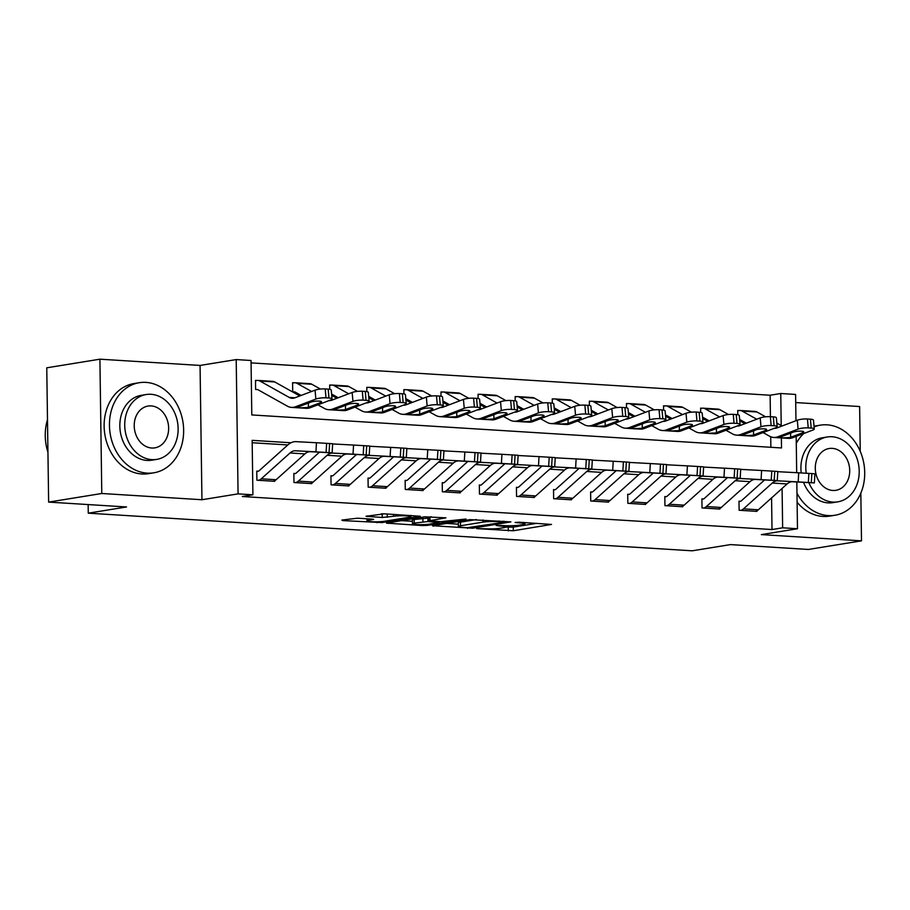 <?xml version="1.0" encoding="UTF-8"?>
<svg xmlns="http://www.w3.org/2000/svg" width="910" height="910" viewBox="0 0 910 910"><rect width="100%" height="100%" fill="white"/><g stroke="black" fill="none" stroke-linecap="round" stroke-linejoin="round"><path stroke-width="1.36" d="M476.76 528.619L513.297 530.758L551.517 524.433L519.075 522.215L515.106 522.488L520.156 522.932A11.466 1.217 179.2 0 1 524.945 523.864A11.466 1.217 179.2 0 1 522.806 524.604L519.678 525.104A11.466 1.217 179.2 0 1 503.674 525.605L496.166 525.468L500.75 526.082A11.466 1.217 179.2 0 1 505.539 527.004A11.466 1.217 179.2 0 1 503.401 527.743L500.272 528.255A11.466 1.217 179.2 0 1 484.268 528.755L476.76 528.619M357.402 518.199L341.864 520.065L342.695 520.588L382.063 522.579L420.295 516.254L384.429 513.82L366.025 516.277L382.234 517.483L393.541 516.3A9.589 1.024 179.2 0 1 404.256 515.777A9.589 1.024 179.2 0 1 410.922 516.652A9.589 1.024 179.2 0 1 409.125 517.267L384.407 521.282A9.589 1.024 179.2 0 1 373.68 521.805A9.589 1.024 179.2 0 1 367.026 520.929A9.589 1.024 179.2 0 1 368.823 520.304L373.612 519.405L372.11 519.121L357.402 518.199M48.639 502.104L46.763 367.811L99.907 359.188L101.784 493.493L48.639 502.104L126.535 506.961L88.27 513.172L692.191 550.812L730.446 544.601L808.353 549.458L861.497 540.847L761.34 534.602L797.479 528.744L782.634 527.811L772.01 529.54L242.287 496.519L252.912 494.801L238.079 493.868L236.202 359.575L251.035 360.497L251.797 414.937L781.519 447.959L781.383 437.926M101.784 493.493L201.94 499.738L238.079 493.868M432.455 525.718L472.654 528.221L510.885 521.896L470.015 519.621L432.455 525.718M422.365 525.559L386.488 523.125L424.72 516.8L445.923 517.847L429.349 520.782L440.611 521.68L466.011 519.041L427.359 525.4L422.365 525.559L422.342 524.615M861.497 540.847L860.826 493.163M860.246 451.349L859.62 406.542L795.715 402.561M772.01 529.54L771.566 497.918M274.683 480.73L274.695 481.31L256.882 480.207L256.757 471.13L258.235 471.221A3.651 2.116 -86.4 0 0 259.066 470.8L287.833 444.956L252.184 442.738M764.605 479.923L741.309 500.853A3.651 2.116 -86.4 0 1 740.478 501.285L739 501.183L739.125 510.26L756.927 511.374L756.927 510.783M727.511 477.613L704.215 498.543A3.651 2.116 -86.4 0 1 703.385 498.964L701.906 498.873L702.031 507.951L719.833 509.054L719.821 508.474M690.417 475.304L667.121 496.234A3.651 2.116 -86.4 0 1 666.291 496.655L664.812 496.564L664.937 505.641L682.739 506.745L682.728 506.165M653.323 472.984L630.027 493.914A3.651 2.116 -86.4 0 1 629.197 494.346L627.707 494.255L627.843 503.321L645.645 504.436L645.634 503.844M616.229 470.675L592.933 491.605A3.651 2.116 -86.4 0 1 592.103 492.026L590.613 491.935L590.738 501.012L608.551 502.127L608.54 501.535M579.135 468.366L555.828 489.296A3.651 2.116 -86.4 0 1 555.009 489.716L553.519 489.625L553.644 498.703L571.457 499.806L571.446 499.226M542.03 466.057L518.734 486.986A3.651 2.116 -86.4 0 1 517.904 487.407L516.425 487.316L516.55 496.394L534.352 497.497L534.352 496.917M504.936 463.736L481.64 484.666A3.651 2.116 -86.4 0 1 480.81 485.098L479.331 485.007L479.456 494.073L497.258 495.188L497.258 494.596M467.842 461.427L444.546 482.357A3.651 2.116 -86.4 0 1 443.716 482.778L442.237 482.687L442.362 491.764L460.164 492.879L460.153 492.287M430.748 459.118L407.452 480.048A3.651 2.116 -86.4 0 1 406.622 480.469L405.143 480.378L405.268 489.455L423.07 490.558L423.059 489.978M393.655 456.809L370.359 477.739A3.651 2.116 -86.4 0 1 369.528 478.159L368.038 478.068L368.175 487.146L385.976 488.249L385.965 487.669M356.561 454.488L333.265 475.418A3.651 2.116 -86.4 0 1 332.434 475.85L330.944 475.759L331.069 484.825L348.883 485.94L348.871 485.349M319.467 452.179L296.159 473.109A3.651 2.116 -86.4 0 1 295.34 473.53L293.85 473.439L293.976 482.516L311.789 483.631L311.777 483.039M770.429 416.689L770.133 395.236L251.069 362.885M770.861 447.299L770.713 436.743M737.737 410.774L739.216 410.535L737.726 410.444L737.794 414.733M739.659 419.624L739.659 419.624A3.651 2.116 93.6 0 1 740.183 419.76L746.291 423.184M700.643 408.465L702.122 408.226L700.632 408.135L700.7 412.423M702.565 417.315L702.565 417.315A3.651 2.116 93.6 0 1 703.077 417.451L709.197 420.864M663.549 406.156L665.028 405.905L663.538 405.814L663.595 410.103M626.444 403.835L627.923 403.596L626.444 403.505L626.501 407.794M628.378 412.696L628.378 412.696A3.651 2.116 93.6 0 1 628.89 412.833L634.998 416.245M589.35 401.526L590.829 401.287L589.35 401.196L589.407 405.485M591.272 410.376L591.272 410.376A3.651 2.116 93.6 0 1 591.796 410.512L597.904 413.936M552.256 399.217L553.735 398.978L552.256 398.887L552.313 403.175M515.162 396.897L516.641 396.658L515.162 396.567L515.219 400.855M517.085 405.758L517.085 405.758A3.651 2.116 93.6 0 1 517.608 405.894L523.716 409.307M478.068 394.587L479.547 394.349L478.057 394.257L478.125 398.546M440.975 392.278L442.453 392.039L440.963 391.948L441.031 396.237M403.881 389.969L405.36 389.73L403.869 389.628L403.926 393.928M405.803 398.819L405.803 398.819A3.651 2.116 93.6 0 1 406.315 398.955L412.435 402.368M366.775 387.649L368.266 387.41L366.775 387.319L366.832 391.607M329.682 385.339L331.16 385.101L329.682 385.01L329.738 389.298M292.588 383.03L294.066 382.791L292.588 382.7L292.713 391.766L294.192 391.869A3.651 2.116 93.6 0 1 294.476 391.846A3.651 2.116 93.6 0 1 295.033 392.017L301.142 395.44M255.494 380.721L256.973 380.482L255.494 380.38L255.619 389.457L257.098 389.548A3.651 2.116 93.6 0 1 257.382 389.537A3.651 2.116 93.6 0 1 257.939 389.708L287.287 406.122A27.38 15.891 -86.4 0 0 291.484 407.384A27.38 15.891 -86.4 0 0 295.568 406.747L315.861 399.058L315.065 390.162A7.303 1.513 -5.1 0 1 325.211 388.934L328.18 389.116A7.303 1.513 -5.1 0 1 331.24 390.06L332.036 398.955A7.303 1.513 174.9 0 0 328.965 398.011L328.18 389.116M88.156 504.572L88.27 513.172M201.94 499.738L200.063 365.433L99.907 359.188M200.063 365.433L236.202 359.575M770.133 395.236L780.757 393.507L795.602 394.439L795.966 420.727M290.995 442.772L252.15 440.349L252.912 494.801M782.634 527.811L782.088 488.465M796.182 436.379L796.694 472.7M796.819 481.982L797.479 528.744M781.212 425.55L780.757 393.507M505.505 527.106L513.24 527.117L536.729 523.318M446.526 523.432L458.333 524.171M467.376 527.709L503.844 522.249L499.044 521.623A11.466 1.217 179.2 0 0 483.039 522.124L460.505 525.775A11.466 1.217 179.2 0 0 458.356 526.515A11.466 1.217 179.2 0 0 463.144 527.436L467.376 527.709M458.356 526.515L458.31 522.886A11.466 1.217 179.2 0 1 460.46 522.147L476.43 519.553M412.389 521.305L401.23 520.611M431.135 516.732L429.304 517.153L429.349 520.782M414.221 523.113A9.589 1.024 179.2 0 0 412.423 523.728A9.589 1.024 179.2 0 0 419.089 524.615A9.589 1.024 179.2 0 0 429.804 524.08L439.189 522.442L427.927 521.544L414.221 523.113L414.164 519.485A9.589 1.024 179.2 0 0 412.378 520.099L412.423 523.728M414.164 519.485L429.315 518.006M381.438 513.797L385.169 513.866M739.216 410.535A12.774 7.416 93.6 0 1 740.183 410.49L755.027 411.411A12.774 7.416 93.6 0 1 756.983 412.002L765.583 416.814M776.856 423.116L782.031 426.005M763.069 432.568L769.53 436.174A27.38 15.891 -86.4 0 0 773.728 437.448L788.56 438.37A27.38 15.891 -86.4 0 0 792.644 437.733L812.937 430.032A7.303 1.513 174.9 0 0 814.279 429.019A7.303 1.513 174.9 0 0 811.208 428.075L810.412 419.18A7.303 1.513 -5.1 0 1 813.483 420.124L814.279 429.019M773.728 437.448A27.38 15.891 -86.4 0 0 777.8 436.8L798.104 429.111L797.308 420.215A7.303 1.513 -5.1 0 1 807.443 418.987L810.412 419.18M774.228 428.337A18.257 10.59 -86.4 0 0 774.296 428.337A18.257 10.59 -86.4 0 0 777.015 427.905L797.308 420.215M740.183 410.49A12.774 7.416 93.6 0 1 742.139 411.081L756.722 419.226M789.891 437.551L782.452 437.903C780.086 437.824 779.461 437.517 780.553 436.971L793.202 432.148A5.847 1.206 -5.1 0 1 801.312 431.169A5.847 1.206 -5.1 0 1 803.769 431.92A5.847 1.206 -5.1 0 1 802.7 432.739L789.891 437.551L792.644 437.733M780.018 437.437L780.553 436.971L777.8 436.8M807.443 418.987L808.239 427.882L811.208 428.075M808.239 427.882A7.303 1.513 174.9 0 0 798.104 429.111M814.359 482.903L811.299 482.698L811.845 473.587L814.905 473.791L814.359 482.903L792.587 481.754A18.257 10.59 93.6 0 0 787.116 483.949L758.348 509.793A12.774 7.416 -86.4 0 1 755.448 511.284L740.604 510.351A12.774 7.416 -86.4 0 0 743.504 508.861L772.271 483.028A18.257 10.59 93.6 0 1 777.754 480.821L798.172 481.913L798.707 472.802L808.876 473.405L808.33 482.516L798.172 481.913M777.788 471.698A27.38 15.891 93.6 0 1 778.289 471.71L798.707 472.802M740.478 501.285L739 501.524M811.845 473.587L808.876 473.405M811.299 482.698L808.33 482.516M780.882 481.037L777.754 480.821M702.122 408.226A12.774 7.416 93.6 0 1 703.089 408.169L717.933 409.102A12.774 7.416 93.6 0 1 719.89 409.693L728.489 414.505M739.762 420.807L744.926 423.696M725.975 430.248L732.436 433.865A27.38 15.891 -86.4 0 0 736.634 435.139L751.467 436.061A27.38 15.891 -86.4 0 0 755.55 435.412L775.843 427.723A7.303 1.513 174.9 0 0 777.174 426.71A7.303 1.513 174.9 0 0 774.114 425.755L773.318 416.86A7.303 1.513 -5.1 0 1 776.389 417.815L777.174 426.71M736.634 435.139A27.38 15.891 -86.4 0 0 740.706 434.491L760.999 426.801L760.214 417.906A7.303 1.513 -5.1 0 1 770.349 416.678L773.318 416.86M737.134 426.016A18.257 10.59 -86.4 0 0 737.202 426.028A18.257 10.59 -86.4 0 0 739.921 425.596L760.214 417.906M703.089 408.169A12.774 7.416 93.6 0 1 705.045 408.761L719.628 416.916M752.797 435.242L745.358 435.583C742.992 435.515 742.367 435.207 743.459 434.661L756.108 429.838A5.847 1.206 -5.1 0 1 764.218 428.86A5.847 1.206 -5.1 0 1 766.675 429.611A5.847 1.206 -5.1 0 1 765.606 430.43L752.797 435.242L755.55 435.412M742.913 435.128L743.459 434.661L740.706 434.491M770.349 416.678L771.145 425.573L774.114 425.755M771.145 425.573A7.303 1.513 174.9 0 0 760.999 426.801M665.028 405.905A12.774 7.416 93.6 0 1 665.995 405.86L680.839 406.781A12.774 7.416 93.6 0 1 682.796 407.373L691.395 412.185M702.668 418.498L707.832 421.387M688.881 427.939L695.342 431.556A27.38 15.891 -86.4 0 0 699.54 432.819L714.373 433.751A27.38 15.891 -86.4 0 0 718.456 433.103L738.749 425.414A7.303 1.513 174.9 0 0 740.08 424.39A7.303 1.513 174.9 0 0 737.02 423.446L736.224 414.55A7.303 1.513 -5.1 0 1 739.295 415.495L740.08 424.39M665.472 414.971A3.651 2.116 93.6 0 1 665.984 415.142L672.092 418.554M699.54 432.819A27.38 15.891 -86.4 0 0 703.612 432.182L723.905 424.481L723.12 415.586A7.303 1.513 -5.1 0 1 733.255 414.368L736.224 414.55M700.04 423.707A18.257 10.59 -86.4 0 0 700.097 423.719A18.257 10.59 -86.4 0 0 702.827 423.286L723.12 415.586M665.995 405.86A12.774 7.416 93.6 0 1 667.951 406.451L682.523 414.607M715.704 432.933L708.253 433.274C705.898 433.205 705.273 432.898 706.365 432.352L719.014 427.518A5.847 1.206 -5.1 0 1 727.124 426.54A5.847 1.206 -5.1 0 1 729.581 427.302A5.847 1.206 -5.1 0 1 728.5 428.11L715.704 432.933L718.456 433.103M705.819 432.807L706.365 432.352L703.612 432.182M733.255 414.368L734.052 423.264L737.02 423.446M734.052 423.264A7.303 1.513 174.9 0 0 723.905 424.481M627.923 403.596A12.774 7.416 93.6 0 1 628.901 403.551L643.734 404.472A12.774 7.416 93.6 0 1 645.69 405.064L654.29 409.875M665.574 416.177L670.738 419.066M651.788 425.63L658.248 429.247A27.38 15.891 -86.4 0 0 662.434 430.51L677.279 431.431A27.38 15.891 -86.4 0 0 681.351 430.794L701.655 423.104A7.303 1.513 174.9 0 0 702.986 422.081A7.303 1.513 174.9 0 0 699.927 421.137L699.13 412.241A7.303 1.513 -5.1 0 1 702.202 413.185L702.986 422.081M662.434 430.51A27.38 15.891 -86.4 0 0 666.518 429.861L686.811 422.172L686.026 413.276A7.303 1.513 -5.1 0 1 696.161 412.059L699.13 412.241M662.946 421.398A18.257 10.59 -86.4 0 0 663.003 421.398A18.257 10.59 -86.4 0 0 665.722 420.977L686.026 413.276M628.901 403.551A12.774 7.416 93.6 0 1 630.857 404.142L645.429 412.287M678.598 430.623L671.159 430.965C668.804 430.885 668.179 430.578 669.271 430.043L681.909 425.209A5.847 1.206 -5.1 0 1 690.03 424.231A5.847 1.206 -5.1 0 1 692.476 424.993A5.847 1.206 -5.1 0 1 691.407 425.8L678.598 430.623L681.351 430.794M668.725 430.498L669.271 430.043L666.518 429.861M696.161 412.059L696.958 420.955L699.927 421.137M696.958 420.955A7.303 1.513 174.9 0 0 686.811 422.172M777.265 480.594L774.205 480.389L774.751 471.278L777.8 471.482L777.265 480.594L755.493 479.445A18.257 10.59 93.6 0 0 750.011 481.64L721.255 507.473A12.774 7.416 -86.4 0 1 718.354 508.963L703.51 508.042A12.774 7.416 -86.4 0 0 706.41 506.551L735.178 480.719A18.257 10.59 93.6 0 1 740.66 478.512L761.078 479.604L761.613 470.493L771.782 471.084L771.236 480.196L761.078 479.604M740.694 469.389A27.38 15.891 93.6 0 1 741.195 469.401L761.613 470.493M703.385 498.964L701.906 499.203M774.751 471.278L771.782 471.084M774.205 480.389L771.236 480.196M754.39 479.274L765.629 479.923M754.39 479.354L765.629 479.957M743.788 478.728L740.66 478.512M740.171 478.285L737.111 478.068L737.657 468.957L740.706 469.173L740.171 478.285L718.399 477.124A18.257 10.59 93.6 0 0 712.917 479.331L684.161 505.164A12.774 7.416 -86.4 0 1 681.26 506.654L666.416 505.733A12.774 7.416 -86.4 0 0 669.316 504.242L698.084 478.398A18.257 10.59 93.6 0 1 703.555 476.203L723.973 477.295L724.519 468.184L734.688 468.775L734.142 477.887L723.973 477.295M703.601 467.08A27.38 15.891 93.6 0 1 704.101 467.092L724.519 468.184M666.291 496.655L664.812 496.894M737.657 468.957L734.688 468.775M737.111 478.068L734.142 477.887M706.695 476.419L703.555 476.203M703.077 475.964L700.017 475.759L700.552 466.648L703.612 466.853L703.077 475.964L681.306 474.815A18.257 10.59 93.6 0 0 675.823 477.011L647.056 502.855A12.774 7.416 -86.4 0 1 644.155 504.345L629.322 503.412A12.774 7.416 -86.4 0 0 632.222 501.933L660.99 476.089A18.257 10.59 93.6 0 1 666.461 473.894L686.879 474.986L687.425 465.875L697.583 466.466L697.049 475.577L686.879 474.986M666.507 464.771A27.38 15.891 93.6 0 1 667.007 464.783L687.425 465.875M629.197 494.346L627.718 494.585M700.552 466.648L697.583 466.466M700.017 475.759L697.049 475.577M669.601 474.11L666.461 473.894M590.829 401.287A12.774 7.416 93.6 0 1 591.807 401.242L606.64 402.163A12.774 7.416 93.6 0 1 608.597 402.755L617.196 407.566M628.48 413.868L633.644 416.757M614.682 423.321L621.155 426.926A27.38 15.891 -86.4 0 0 625.341 428.2L640.185 429.122A27.38 15.891 -86.4 0 0 644.257 428.485L664.55 420.784A7.303 1.513 174.9 0 0 665.892 419.772A7.303 1.513 174.9 0 0 662.821 418.827L662.036 409.932A7.303 1.513 -5.1 0 1 665.096 410.876L665.892 419.772M625.341 428.2A27.38 15.891 -86.4 0 0 629.424 427.552L649.717 419.863L648.921 410.967A7.303 1.513 -5.1 0 1 659.067 409.739L662.036 409.932M625.853 419.089A18.257 10.59 -86.4 0 0 625.909 419.089A18.257 10.59 -86.4 0 0 628.628 418.657L648.921 410.967M591.807 401.242A12.774 7.416 93.6 0 1 593.764 401.833L608.335 409.978M641.505 428.303L634.065 428.644C631.711 428.576 631.085 428.269 632.177 427.723L644.815 422.9A5.847 1.206 -5.1 0 1 652.936 421.921A5.847 1.206 -5.1 0 1 655.382 422.672A5.847 1.206 -5.1 0 1 654.313 423.491L641.505 428.303L644.257 428.485M631.631 428.189L632.177 427.723L629.424 427.552M659.067 409.739L659.852 418.634L662.821 418.827M659.852 418.634A7.303 1.513 174.9 0 0 649.717 419.863M665.984 473.655L662.924 473.45L663.458 464.339L666.518 464.544L665.984 473.655L644.212 472.506A18.257 10.59 93.6 0 0 638.729 474.701L609.962 500.546A12.774 7.416 -86.4 0 1 607.061 502.036L592.228 501.103A12.774 7.416 -86.4 0 0 595.129 499.613L623.896 473.78A18.257 10.59 93.6 0 1 629.367 471.573L649.785 472.665L650.332 463.554L660.489 464.157L659.955 473.268L649.785 472.665M629.413 462.451A27.38 15.891 93.6 0 1 629.913 462.462L650.332 463.554M592.103 492.026L590.624 492.276M663.458 464.339L660.489 464.157M662.924 473.45L659.955 473.268M643.108 472.335L654.336 472.995M643.108 472.415L654.336 473.018M632.495 471.789L629.367 471.573M796.978 493.231A45.636 36.855 80.8 0 0 828.248 515.583A45.636 36.855 80.8 0 0 834.925 515.253A45.636 36.855 80.8 0 0 864.5 468.4A45.636 36.855 80.8 0 0 826.985 424.834A45.636 36.855 80.8 0 0 820.308 425.163A45.636 36.855 80.8 0 0 814.086 426.881M797.103 502.24A45.636 36.855 80.8 0 0 822.936 516.436A45.636 36.855 80.8 0 0 829.601 516.118L834.925 515.253M808.854 482.618A32.862 26.526 80.8 0 0 832.957 502.081A32.862 26.526 80.8 0 0 837.769 501.842L832.878 502.638A32.862 26.526 -99.2 0 1 828.066 502.877A32.862 26.526 -99.2 0 1 803.541 482.334M837.769 501.842A32.862 26.526 80.8 0 0 859.063 468.115A32.862 26.526 80.8 0 0 832.047 436.743A32.862 26.526 80.8 0 0 827.247 436.982A32.862 26.526 80.8 0 0 806.249 473.245M832.206 448.357A21.18 17.097 80.8 0 0 829.112 448.516A21.18 17.097 80.8 0 0 815.383 470.254A21.18 17.097 80.8 0 0 832.798 490.467A21.18 17.097 80.8 0 0 835.892 490.319A21.18 17.097 80.8 0 0 849.621 468.582A21.18 17.097 80.8 0 0 832.206 448.357M801.209 472.95A32.862 26.526 -99.2 0 1 822.356 437.778L827.247 436.982M820.308 425.163L814.996 426.016A45.636 36.855 80.8 0 0 814.018 426.198M803.746 433.524A45.636 36.855 80.8 0 0 796.284 443.318M147.17 473.132A45.636 36.855 80.8 0 0 153.847 472.802A45.636 36.855 80.8 0 0 183.433 425.96A45.636 36.855 80.8 0 0 145.907 382.382A45.636 36.855 80.8 0 0 139.241 382.712A45.636 36.855 80.8 0 0 109.655 429.554A45.636 36.855 80.8 0 0 147.17 473.132M139.241 382.712L133.918 383.576A45.636 36.855 80.8 0 0 104.343 430.419A45.636 36.855 80.8 0 0 141.858 473.985A45.636 36.855 80.8 0 0 148.535 473.666L153.847 472.802M156.691 459.402L151.799 460.187A32.862 26.526 -99.2 0 1 146.999 460.426A32.862 26.526 -99.2 0 1 119.984 429.054A32.862 26.526 -99.2 0 1 141.278 395.327L146.169 394.53A32.862 26.526 80.8 0 0 124.875 428.257A32.862 26.526 80.8 0 0 151.89 459.63A32.862 26.526 80.8 0 0 156.691 459.402A32.862 26.526 80.8 0 0 177.985 425.664A32.862 26.526 80.8 0 0 150.98 394.292A32.862 26.526 80.8 0 0 146.169 394.53M151.14 405.905A21.18 17.097 80.8 0 0 148.046 406.065A21.18 17.097 80.8 0 0 134.316 427.802A21.18 17.097 80.8 0 0 151.72 448.016A21.18 17.097 80.8 0 0 154.825 447.868A21.18 17.097 80.8 0 0 168.543 426.13A21.18 17.097 80.8 0 0 151.14 405.905M47.491 419.749A45.636 36.855 80.8 0 0 47.946 452.27M553.735 398.978A12.774 7.416 93.6 0 1 554.713 398.921L569.546 399.854A12.774 7.416 93.6 0 1 571.503 400.445L580.102 405.246M591.386 411.559L596.551 414.448M577.588 421L584.061 424.617A27.38 15.891 -86.4 0 0 588.247 425.891L603.091 426.813A27.38 15.891 -86.4 0 0 607.163 426.164L627.456 418.475A7.303 1.513 174.9 0 0 628.799 417.462A7.303 1.513 174.9 0 0 625.727 416.507L624.942 407.612A7.303 1.513 -5.1 0 1 628.002 408.567L628.799 417.462M554.179 408.033A3.651 2.116 93.6 0 1 554.702 408.203L560.81 411.616M588.247 425.891A27.38 15.891 -86.4 0 0 592.33 425.243L612.623 417.553L611.827 408.658A7.303 1.513 -5.1 0 1 621.974 407.43L624.942 407.612M588.759 416.769A18.257 10.59 -86.4 0 0 588.815 416.78A18.257 10.59 -86.4 0 0 591.534 416.348L611.827 408.658M554.713 398.921A12.774 7.416 93.6 0 1 556.67 399.513L571.241 407.669M604.411 425.994L596.971 426.335C594.617 426.267 593.98 425.96 595.083 425.414L607.721 420.591A5.847 1.206 -5.1 0 1 615.831 419.601A5.847 1.206 -5.1 0 1 618.288 420.363A5.847 1.206 -5.1 0 1 617.219 421.182L604.411 425.994L607.163 426.164M594.537 425.88L595.083 425.414L592.33 425.243M621.974 407.43L622.759 416.325L625.727 416.507M622.759 416.325A7.303 1.513 174.9 0 0 612.623 417.553M516.641 396.658A12.774 7.416 93.6 0 1 517.619 396.612L532.452 397.534A12.774 7.416 93.6 0 1 534.409 398.125L543.008 402.937M554.292 409.25L559.457 412.139M540.495 418.691L546.955 422.308A27.38 15.891 -86.4 0 0 551.153 423.571L565.986 424.504A27.38 15.891 -86.4 0 0 570.07 423.855L590.362 416.166A7.303 1.513 174.9 0 0 591.705 415.142A7.303 1.513 174.9 0 0 588.634 414.198L587.837 405.303A7.303 1.513 -5.1 0 1 590.909 406.247L591.705 415.142M551.153 423.571A27.38 15.891 -86.4 0 0 555.236 422.934L575.529 415.233L574.733 406.338A7.303 1.513 -5.1 0 1 584.88 405.121L587.837 405.303M551.665 414.459A18.257 10.59 -86.4 0 0 551.722 414.459A18.257 10.59 -86.4 0 0 554.44 414.039L574.733 406.338M517.619 396.612A12.774 7.416 93.6 0 1 519.576 397.204L534.147 405.36M567.317 423.685L559.877 424.026C557.523 423.958 556.886 423.65 557.989 423.104L570.627 418.27A5.847 1.206 -5.1 0 1 578.737 417.292A5.847 1.206 -5.1 0 1 581.194 418.054A5.847 1.206 -5.1 0 1 580.125 418.862L567.317 423.685L570.07 423.855M557.443 423.56L557.989 423.104L555.236 422.934M584.88 405.121L585.665 414.016L588.634 414.198M585.665 414.016A7.303 1.513 174.9 0 0 575.529 415.233M479.547 394.349A12.774 7.416 93.6 0 1 480.514 394.303L495.358 395.224A12.774 7.416 93.6 0 1 497.315 395.816L505.914 400.627M517.187 406.929L522.363 409.818M503.401 416.382L509.862 419.999A27.38 15.891 -86.4 0 0 514.059 421.262L528.892 422.183A27.38 15.891 -86.4 0 0 532.976 421.546L553.269 413.845A7.303 1.513 174.9 0 0 554.611 412.833A7.303 1.513 174.9 0 0 551.54 411.889L550.743 402.993A7.303 1.513 -5.1 0 1 553.815 403.938L554.611 412.833M479.991 403.414A3.651 2.116 93.6 0 1 480.514 403.585L486.623 406.998M514.059 421.262A27.38 15.891 -86.4 0 0 518.131 420.613L538.436 412.924L537.639 404.029A7.303 1.513 -5.1 0 1 547.774 402.811L550.743 402.993M514.559 412.15A18.257 10.59 -86.4 0 0 514.628 412.15A18.257 10.59 -86.4 0 0 517.346 411.718L537.639 404.029M480.514 394.303A12.774 7.416 93.6 0 1 482.471 394.894L497.053 403.039M530.223 421.375L522.784 421.717C520.429 421.637 519.792 421.33 520.895 420.795L533.533 415.961A5.847 1.206 -5.1 0 1 541.643 414.983A5.847 1.206 -5.1 0 1 544.1 415.745A5.847 1.206 -5.1 0 1 543.031 416.552L530.223 421.375L532.976 421.546M520.349 421.25L520.895 420.795L518.131 420.613M547.774 402.811L548.571 411.707L551.54 411.889M548.571 411.707A7.303 1.513 174.9 0 0 538.436 412.924M442.453 392.039A12.774 7.416 93.6 0 1 443.42 391.994L458.265 392.915A12.774 7.416 93.6 0 1 460.221 393.507L468.821 398.318M480.093 404.62L485.269 407.509M466.307 414.073L472.768 417.679A27.38 15.891 -86.4 0 0 476.965 418.953L491.798 419.874A27.38 15.891 -86.4 0 0 495.882 419.226L516.175 411.536A7.303 1.513 174.9 0 0 517.506 410.524A7.303 1.513 174.9 0 0 514.446 409.58L513.649 400.684A7.303 1.513 -5.1 0 1 516.721 401.628L517.506 410.524M442.897 401.105A3.651 2.116 93.6 0 1 443.409 401.264L449.529 404.688M476.965 418.953A27.38 15.891 -86.4 0 0 481.037 418.304L501.33 410.615L500.546 401.72A7.303 1.513 -5.1 0 1 510.681 400.491L513.649 400.684M477.466 409.841A18.257 10.59 -86.4 0 0 477.534 409.841A18.257 10.59 -86.4 0 0 480.252 409.409L500.546 401.72M443.42 391.994A12.774 7.416 93.6 0 1 445.377 392.585L459.959 400.73M493.129 419.055L485.69 419.396C483.324 419.328 482.698 419.021 483.79 418.475L496.439 413.652A5.847 1.206 -5.1 0 1 504.549 412.674A5.847 1.206 -5.1 0 1 507.007 413.424A5.847 1.206 -5.1 0 1 505.937 414.243L493.129 419.055L495.882 419.226M483.244 418.941L483.79 418.475L481.037 418.304M510.681 400.491L511.477 409.386L514.446 409.58M511.477 409.386A7.303 1.513 174.9 0 0 501.33 410.615M405.36 389.73A12.774 7.416 93.6 0 1 406.326 389.673L421.171 390.606A12.774 7.416 93.6 0 1 423.127 391.198L431.727 395.998M442.999 402.311L448.164 405.2M429.213 411.752L435.674 415.37A27.38 15.891 -86.4 0 0 439.871 416.632L454.704 417.565A27.38 15.891 -86.4 0 0 458.788 416.916L479.081 409.227A7.303 1.513 174.9 0 0 480.412 408.203A7.303 1.513 174.9 0 0 477.352 407.259L476.556 398.364A7.303 1.513 -5.1 0 1 479.627 399.319L480.412 408.203M439.871 416.632A27.38 15.891 -86.4 0 0 443.943 415.995L464.236 408.306L463.452 399.41A7.303 1.513 -5.1 0 1 473.587 398.182L476.556 398.364M440.372 407.521A18.257 10.59 -86.4 0 0 440.44 407.532A18.257 10.59 -86.4 0 0 443.159 407.1L463.452 399.41M406.326 389.673A12.774 7.416 93.6 0 1 408.283 390.265L422.854 398.421M456.035 416.746L448.584 417.087C446.23 417.019 445.604 416.712 446.696 416.166L459.345 411.343A5.847 1.206 -5.1 0 1 467.456 410.353A5.847 1.206 -5.1 0 1 469.913 411.115A5.847 1.206 -5.1 0 1 468.843 411.934L456.035 416.746L458.788 416.916M446.15 416.632L446.696 416.166L443.943 415.995M473.587 398.182L474.383 407.077L477.352 407.259M474.383 407.077A7.303 1.513 174.9 0 0 464.236 408.306M628.878 471.346L625.83 471.141L626.364 462.03L629.424 462.235L628.878 471.346L607.118 470.186A18.257 10.59 93.6 0 0 601.635 472.392L572.868 498.225A12.774 7.416 -86.4 0 1 569.967 499.715L555.134 498.794A12.774 7.416 -86.4 0 0 558.035 497.304L586.791 471.46A18.257 10.59 93.6 0 1 592.273 469.264L612.692 470.356L613.226 461.245L623.395 461.836L622.861 470.948L612.692 470.356M592.319 460.141A27.38 15.891 93.6 0 1 592.819 460.153L613.226 461.245M555.009 489.716L553.53 489.955M626.364 462.03L623.395 461.836M625.83 471.141L622.861 470.948M595.402 469.48L592.273 469.264M591.784 469.037L588.724 468.821L589.27 459.709L592.33 459.925L591.784 469.037L570.013 467.876A18.257 10.59 93.6 0 0 564.541 470.083L535.774 495.916A12.774 7.416 -86.4 0 1 532.873 497.406L518.04 496.485A12.774 7.416 -86.4 0 0 520.941 494.995L549.697 469.15A18.257 10.59 93.6 0 1 555.18 466.955L575.598 468.047L576.132 458.936L586.302 459.527L585.767 468.639L575.598 468.047M555.225 457.832A27.38 15.891 93.6 0 1 555.714 457.844L576.132 458.936M517.904 487.407L516.425 487.646M589.27 459.709L586.302 459.527M588.724 468.821L585.767 468.639M568.909 467.706L580.148 468.366M568.921 467.797L580.148 468.4M558.308 467.171L555.18 466.955M554.69 466.716L551.631 466.512L552.177 457.4L555.236 457.605L554.69 466.716L532.919 465.567A18.257 10.59 93.6 0 0 527.447 467.763L498.68 493.607A12.774 7.416 -86.4 0 1 495.779 495.097L480.935 494.164A12.774 7.416 -86.4 0 0 483.836 492.685L512.603 466.841A18.257 10.59 93.6 0 1 518.086 464.646L538.504 465.727L539.038 456.627L549.208 457.218L548.662 466.329L538.504 465.727M518.12 455.523A27.38 15.891 93.6 0 1 518.62 455.535L539.038 456.627M480.81 485.098L479.331 485.337M552.177 457.4L549.208 457.218M551.631 466.512L548.662 466.329M531.815 465.397L543.054 466.057M531.827 465.488L543.054 466.079M521.214 464.862L518.086 464.646M517.597 464.407L514.537 464.202L515.083 455.091L518.143 455.296L517.597 464.407L495.825 463.258A18.257 10.59 93.6 0 0 490.353 465.454L461.586 491.298A12.774 7.416 -86.4 0 1 458.685 492.776L443.841 491.855A12.774 7.416 -86.4 0 0 446.742 490.365L475.509 464.532A18.257 10.59 93.6 0 1 480.992 462.325L501.41 463.417L501.945 454.306L512.114 454.909L511.568 464.02L501.41 463.417M481.026 453.203A27.38 15.891 93.6 0 1 481.526 453.214L501.945 454.306M443.716 482.778L442.237 483.028M515.083 455.091L512.114 454.909M514.537 464.202L511.568 464.02M484.12 462.542L480.992 462.325M480.503 462.098L477.443 461.893L477.989 452.782L481.037 452.987L480.503 462.098L458.731 460.938A18.257 10.59 93.6 0 0 453.248 463.144L424.492 488.977A12.774 7.416 -86.4 0 1 421.592 490.467L406.747 489.546A12.774 7.416 -86.4 0 0 409.648 488.056L438.415 462.212A18.257 10.59 93.6 0 1 443.898 460.016L464.305 461.108L464.851 451.997L475.02 452.588L474.474 461.7L464.305 461.108M443.932 450.894A27.38 15.891 93.6 0 1 444.433 450.905L464.851 451.997M406.622 480.469L405.143 480.707M477.989 452.782L475.02 452.588M477.443 461.893L474.474 461.7M457.628 460.778L468.866 461.427M457.628 460.858L468.866 461.461M447.026 460.233L443.898 460.016M368.266 387.41A12.774 7.416 93.6 0 1 369.233 387.364L384.065 388.286A12.774 7.416 93.6 0 1 386.022 388.877L394.633 393.689M405.905 400.002L411.07 402.891M392.119 409.443L398.58 413.06A27.38 15.891 -86.4 0 0 402.766 414.323L417.61 415.256A27.38 15.891 -86.4 0 0 421.683 414.607L441.987 406.918A7.303 1.513 174.9 0 0 443.318 405.894A7.303 1.513 174.9 0 0 440.258 404.95L439.462 396.055A7.303 1.513 -5.1 0 1 442.533 396.999L443.318 405.894M368.698 396.476A3.651 2.116 93.6 0 1 369.221 396.646L375.329 400.059M402.766 414.323A27.38 15.891 -86.4 0 0 406.85 413.686L427.143 405.985L426.358 397.09A7.303 1.513 -5.1 0 1 436.493 395.873L439.462 396.055M403.278 405.212A18.257 10.59 -86.4 0 0 403.335 405.212A18.257 10.59 -86.4 0 0 406.053 404.791L426.358 397.09M369.233 387.364A12.774 7.416 93.6 0 1 371.189 387.956L385.76 396.112M418.93 414.437L411.491 414.778C409.136 414.71 408.51 414.403 409.602 413.857L422.251 409.022A5.847 1.206 -5.1 0 1 430.362 408.044A5.847 1.206 -5.1 0 1 432.807 408.806A5.847 1.206 -5.1 0 1 431.738 409.614L418.93 414.437L421.683 414.607M409.056 414.312L409.602 413.857L406.85 413.686M436.493 395.873L437.289 404.768L440.258 404.95M437.289 404.768A7.303 1.513 174.9 0 0 427.143 405.985M443.409 459.777L440.349 459.573L440.884 450.461L443.943 450.677L443.409 459.777L421.637 458.629A18.257 10.59 93.6 0 0 416.154 460.824L387.387 486.668A12.774 7.416 -86.4 0 1 384.486 488.158L369.653 487.237A12.774 7.416 -86.4 0 0 372.554 485.747L401.321 459.903A18.257 10.59 93.6 0 1 406.793 457.707L427.211 458.799L427.757 449.688L437.926 450.279L437.38 459.391L427.211 458.799M406.838 448.584A27.38 15.891 93.6 0 1 407.339 448.596L427.757 449.688M369.528 478.159L368.049 478.398M440.884 450.461L437.926 450.279M440.349 459.573L437.38 459.391M420.534 458.458L431.772 459.118M420.534 458.549L431.761 459.152M409.932 457.923L406.793 457.707M331.16 385.101A12.774 7.416 93.6 0 1 332.139 385.055L346.972 385.976A12.774 7.416 93.6 0 1 348.928 386.568L357.528 391.38M368.812 397.681L373.976 400.571M355.014 407.134L361.486 410.751A27.38 15.891 -86.4 0 0 365.672 412.014L380.516 412.935A27.38 15.891 -86.4 0 0 384.589 412.298L404.882 404.597A7.303 1.513 174.9 0 0 406.224 403.585A7.303 1.513 174.9 0 0 403.153 402.641L402.368 393.746A7.303 1.513 -5.1 0 1 405.428 394.69L406.224 403.585M331.604 394.166A3.651 2.116 93.6 0 1 332.127 394.326L338.236 397.75M365.672 412.014A27.38 15.891 -86.4 0 0 369.756 411.365L390.049 403.676L389.252 394.781A7.303 1.513 -5.1 0 1 399.399 393.564L402.368 393.746M366.184 402.902A18.257 10.59 -86.4 0 0 366.241 402.902A18.257 10.59 -86.4 0 0 368.959 402.47L389.252 394.781M332.139 385.055A12.774 7.416 93.6 0 1 334.095 385.647L348.666 393.791M381.836 412.128L374.397 412.469C372.042 412.389 371.416 412.082 372.509 411.536L385.146 406.713A5.847 1.206 -5.1 0 1 393.268 405.735A5.847 1.206 -5.1 0 1 395.713 406.486A5.847 1.206 -5.1 0 1 394.644 407.305L381.836 412.128L384.589 412.298M371.962 412.002L372.509 411.536L369.756 411.365M399.399 393.564L400.195 402.447L403.153 402.641M400.195 402.447A7.303 1.513 174.9 0 0 390.049 403.676M406.315 457.468L403.255 457.264L403.79 448.152L406.85 448.357L406.315 457.468L384.543 456.32A18.257 10.59 93.6 0 0 379.06 458.515L350.293 484.359A12.774 7.416 -86.4 0 1 347.392 485.849L332.56 484.916A12.774 7.416 -86.4 0 0 335.46 483.438L364.227 457.593A18.257 10.59 93.6 0 1 369.699 455.398L390.117 456.479L390.663 447.367L400.821 447.97L400.286 457.082L390.117 456.479M369.744 446.264A27.38 15.891 93.6 0 1 370.245 446.287L390.663 447.367M332.434 475.85L330.956 476.089M403.79 448.152L400.821 447.97M403.255 457.264L400.286 457.082M372.838 455.614L369.699 455.398M294.066 382.791A12.774 7.416 93.6 0 1 295.045 382.746L309.878 383.667A12.774 7.416 93.6 0 1 311.834 384.259L320.434 389.07M331.718 395.372L336.882 398.262M317.92 404.825L324.392 408.431A27.38 15.891 -86.4 0 0 328.578 409.705L343.423 410.626A27.38 15.891 -86.4 0 0 347.495 409.978L367.788 402.288A7.303 1.513 174.9 0 0 369.13 401.276A7.303 1.513 174.9 0 0 366.059 400.32L365.274 391.436A7.303 1.513 -5.1 0 1 368.334 392.381L369.13 401.276M328.578 409.705A27.38 15.891 -86.4 0 0 332.662 409.056L352.955 401.367L352.159 392.472A7.303 1.513 -5.1 0 1 362.305 391.243L365.274 391.436M329.09 400.593A18.257 10.59 -86.4 0 0 329.147 400.593A18.257 10.59 -86.4 0 0 331.866 400.161L352.159 392.472M295.045 382.746A12.774 7.416 93.6 0 1 297.001 383.337L311.573 391.482M344.742 409.807L337.303 410.148C334.948 410.08 334.311 409.773 335.415 409.227L348.052 404.404A5.847 1.206 -5.1 0 1 356.163 403.426A5.847 1.206 -5.1 0 1 358.62 404.176A5.847 1.206 -5.1 0 1 357.55 404.995L344.742 409.807L347.495 409.978M334.869 409.693L335.415 409.227L332.662 409.056M362.305 391.243L363.09 400.138L366.059 400.32M363.09 400.138A7.303 1.513 174.9 0 0 352.955 401.367M369.21 455.159L366.161 454.954L366.696 445.843L369.756 446.048L369.21 455.159L347.449 454.01A18.257 10.59 93.6 0 0 341.967 456.206L313.199 482.05A12.774 7.416 -86.4 0 1 310.299 483.528L295.466 482.607A12.774 7.416 -86.4 0 0 298.366 481.117L327.134 455.284A18.257 10.59 93.6 0 1 332.605 453.078L353.023 454.17L353.569 445.058L363.727 445.661L363.192 454.772L353.023 454.17M332.65 443.955A27.38 15.891 93.6 0 1 333.151 443.966L353.569 445.058M295.34 473.53L293.862 473.769M366.696 445.843L363.727 445.661M366.161 454.954L363.192 454.772M346.346 453.84L357.573 454.5M346.346 453.919L357.573 454.522M335.733 453.294L332.605 453.078M256.973 380.482A12.774 7.416 93.6 0 1 257.951 380.425L272.784 381.358A12.774 7.416 93.6 0 1 274.74 381.95L299.788 395.952M291.484 407.384L306.317 408.317A27.38 15.891 -86.4 0 0 310.401 407.669L330.694 399.979A7.303 1.513 174.9 0 0 332.036 398.955M257.951 380.425A12.774 7.416 93.6 0 1 259.907 381.017L289.255 397.431A18.257 10.59 -86.4 0 0 292.053 398.284A18.257 10.59 -86.4 0 0 294.772 397.852L315.065 390.162M307.648 407.498L300.209 407.839C297.854 407.771 297.217 407.464 298.321 406.918L310.958 402.084A5.847 1.206 -5.1 0 1 319.069 401.105A5.847 1.206 -5.1 0 1 321.526 401.867A5.847 1.206 -5.1 0 1 320.457 402.675L307.648 407.498L310.401 407.669M297.775 407.373L298.321 406.918L295.568 406.747M325.211 388.934L325.996 397.829L328.965 398.011M325.996 397.829A7.303 1.513 174.9 0 0 315.861 399.058M332.116 452.85L329.056 452.645L329.602 443.534L332.662 443.739L332.116 452.85L310.344 451.69A18.257 10.59 93.6 0 0 304.873 453.897L276.105 479.729A12.774 7.416 -86.4 0 1 273.205 481.219L258.372 480.298A12.774 7.416 -86.4 0 0 261.272 478.808L290.028 452.964A18.257 10.59 93.6 0 1 295.511 450.768L315.929 451.861L316.464 442.749L326.633 443.341L326.099 452.452L315.929 451.861M287.833 444.956A27.38 15.891 93.6 0 1 296.046 441.657L316.464 442.749M258.235 471.221L256.757 471.46M329.602 443.534L326.633 443.341M329.056 452.645L326.099 452.452M309.241 451.531L320.479 452.179M309.252 451.61L320.479 452.213M298.639 450.985L295.511 450.768M500.739 525.423L500.75 526.082M520.145 522.283L520.156 522.932M513.24 527.117L513.297 530.758M508.246 527.277L508.292 530.905M472.643 527.311L472.654 528.221M467.649 527.72L467.66 528.38M433.274 525.582L433.285 526.23M503.253 521.225L503.264 521.885M499.033 520.964L499.044 521.623M483.005 519.963L483.039 522.124M460.46 522.147L460.505 525.775M387.978 522.761L387.99 523.409M429.975 516.925L430.021 520.554M427.347 524.376L427.359 525.4M437.676 521.498L437.687 522.158M427.882 517.915L427.927 521.544M422.877 518.074L422.934 521.703M368.8 518.916L368.823 520.304M393.518 514.389L393.541 516.3M387.182 513.991L387.228 517.324M382.177 513.843L382.234 517.483M367.515 515.913L367.526 516.562M382.052 521.555L382.063 522.579M377.047 521.805L377.07 522.727M342.683 519.94L342.695 520.588M775.752 427.757L777.174 427.848M742.139 411.081L756.983 412.002M802.7 432.739L802.574 431.317M790.665 433.103L790.608 437.323M792.587 481.754L789.391 481.549M787.116 483.949L772.271 483.028M758.348 509.793L743.504 508.861M738.658 425.448L740.08 425.539M705.045 408.761L719.89 409.693M765.606 430.43L765.469 428.997M753.571 430.794L753.514 435.014M701.564 423.139L702.986 423.218M667.951 406.451L682.796 407.373M728.5 428.11L728.375 426.688M716.477 428.485L716.42 432.694M664.471 420.818L665.892 420.909M630.857 404.142L645.69 405.064M691.407 425.8L691.282 424.378M679.383 426.164L679.326 430.385M755.493 479.445L752.297 479.24M750.011 481.64L735.178 480.719M721.255 507.473L706.41 506.551M718.399 477.124L715.203 476.931M712.917 479.331L698.084 478.398M684.161 505.164L669.316 504.242M681.306 474.815L678.109 474.611M675.823 477.011L660.99 476.089M647.056 502.855L632.222 501.933M627.365 418.509L628.799 418.6M593.764 401.833L608.597 402.755M654.313 423.491L654.188 422.058M642.289 423.855L642.221 428.075M644.212 472.506L641.015 472.301M638.729 474.701L623.896 473.78M609.962 500.546L595.129 499.613M590.271 416.2L591.705 416.291M556.67 399.513L571.503 400.445M617.219 421.182L617.094 419.749M605.195 421.546L605.127 425.755M553.178 413.879L554.6 413.97M519.576 397.204L534.409 398.125M580.125 418.862L580 417.44M568.102 419.237L568.033 423.446M516.084 411.57L517.506 411.661M482.471 394.894L497.315 395.816M543.031 416.552L542.906 415.131M530.996 416.916L530.939 421.137M478.99 409.261L480.412 409.352M445.377 392.585L460.221 393.507M505.937 414.243L505.801 412.81M493.902 414.607L493.846 418.827M441.896 406.952L443.318 407.032M408.283 390.265L423.127 391.198M468.843 411.934L468.707 410.501M456.809 412.298L456.752 416.507M607.118 470.186L603.921 469.992M601.635 472.392L586.791 471.46M572.868 498.225L558.035 497.304M570.013 467.876L566.816 467.683M564.541 470.083L549.697 469.15M535.774 495.916L520.941 494.995M532.919 465.567L529.722 465.363M527.447 467.763L512.603 466.841M498.68 493.607L483.836 492.685M495.825 463.258L492.628 463.053M490.353 465.454L475.509 464.532M461.586 491.298L446.742 490.365M458.731 460.938L455.535 460.744M453.248 463.144L438.415 462.212M424.492 488.977L409.648 488.056M404.802 404.632L406.224 404.723M371.189 387.956L386.022 388.877M431.738 409.614L431.613 408.192M419.715 409.989L419.658 414.198M421.637 458.629L418.441 458.435M416.154 460.824L401.321 459.903M387.387 486.668L372.554 485.747M367.697 402.322L369.13 402.413M334.095 385.647L348.928 386.568M394.644 407.305L394.519 405.883M382.621 407.669L382.553 411.889M384.543 456.32L381.347 456.115M379.06 458.515L364.227 457.593M350.293 484.359L335.46 483.438M330.603 400.013L332.036 400.104M297.001 383.337L311.834 384.259M357.55 404.995L357.425 403.562M345.527 405.36L345.459 409.58M347.449 454.01L344.253 453.806M341.967 456.206L327.134 455.284M313.199 482.05L298.366 481.117M289.255 397.431L294.931 397.784M259.907 381.017L274.74 381.95M320.457 402.675L320.331 401.253M308.433 403.05L308.365 407.259M310.344 451.69L307.148 451.497M304.873 453.897L290.028 452.964M276.105 479.729L261.272 478.808M505.528 525.696L505.539 527.004M524.933 522.579L524.945 523.864M504.299 521.293L504.311 522.09M439.177 521.589L439.189 522.442M366.992 518.802L367.026 520.929M410.911 515.47L410.922 516.652"/></g></svg>
